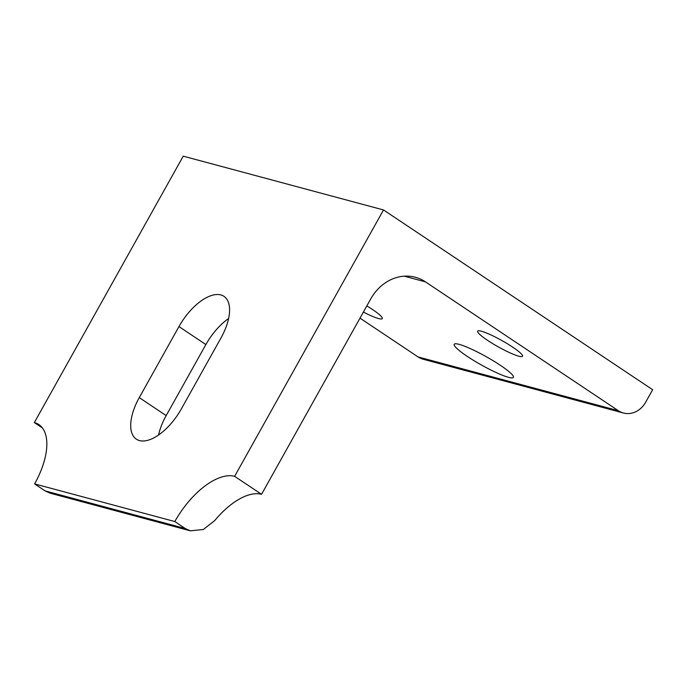 <?xml version="1.0" encoding="UTF-8"?>
<svg xmlns="http://www.w3.org/2000/svg" width="687" height="687" viewBox="0 0 687 687"><rect width="100%" height="100%" fill="white"/><g stroke="black" fill="none" stroke-linecap="round" stroke-linejoin="round"><path stroke-width="1.03" d="M234.628 476.331L383.509 209.947L652.65 389.718L645.703 402.153A22.602 19.519 -75 0 1 623.392 412.999A22.602 19.519 -75 0 1 618.334 410.697L425.451 281.859A45.213 39.039 105 0 0 415.343 277.265A45.213 39.039 105 0 0 370.722 298.957L261.541 494.305A61.658 29.859 -56.3 0 0 214.739 520.548L203.309 529.514L190.342 530.828L185.284 528.535L174.816 521.545A61.658 29.859 123.7 0 1 234.628 476.331L261.541 494.305M360.005 318.141L418.057 356.922A22.602 19.519 105 0 0 423.115 359.215L623.392 412.999M467.28 356.398A33.912 4.8 29.2 0 1 454.21 344.299A33.912 4.8 29.2 0 1 486.147 356.647A33.912 4.8 29.2 0 1 513.404 377.386A33.912 4.8 29.2 0 1 467.28 356.398M487.555 340.348A25.685 3.641 29.2 0 1 477.654 331.177A25.685 3.641 29.2 0 1 501.853 340.529A25.685 3.641 29.2 0 1 522.498 356.244A25.685 3.641 29.2 0 1 487.555 340.348M366.841 305.904A25.685 3.641 29.2 0 1 382.307 318.596A25.685 3.641 29.2 0 1 363.389 312.078M42.388 427.924L34.35 422.557A61.658 29.859 123.7 0 1 38.816 424.557A61.658 29.859 123.7 0 1 34.616 483.897L45.084 490.887L50.134 493.18L190.333 530.836M383.509 209.947L183.231 156.164L34.35 422.557M34.616 483.897L174.816 521.545M221.025 337.884L181.325 408.92A43.161 20.902 123.7 0 1 136.327 439.156A43.161 20.902 123.7 0 1 139.263 397.618L178.964 326.583A43.161 20.902 123.7 0 1 223.971 296.346A43.161 20.902 123.7 0 1 221.025 337.884M228.625 318.51A43.161 20.902 -56.3 0 0 205.885 344.565L166.177 415.601A43.161 20.902 -56.3 0 0 158.585 434.965M404.291 276.183L425.451 281.859M618.334 410.697L418.057 356.922M166.177 415.601L139.263 397.618M205.885 344.565L178.964 326.583M185.284 528.535L45.084 490.887"/></g></svg>
